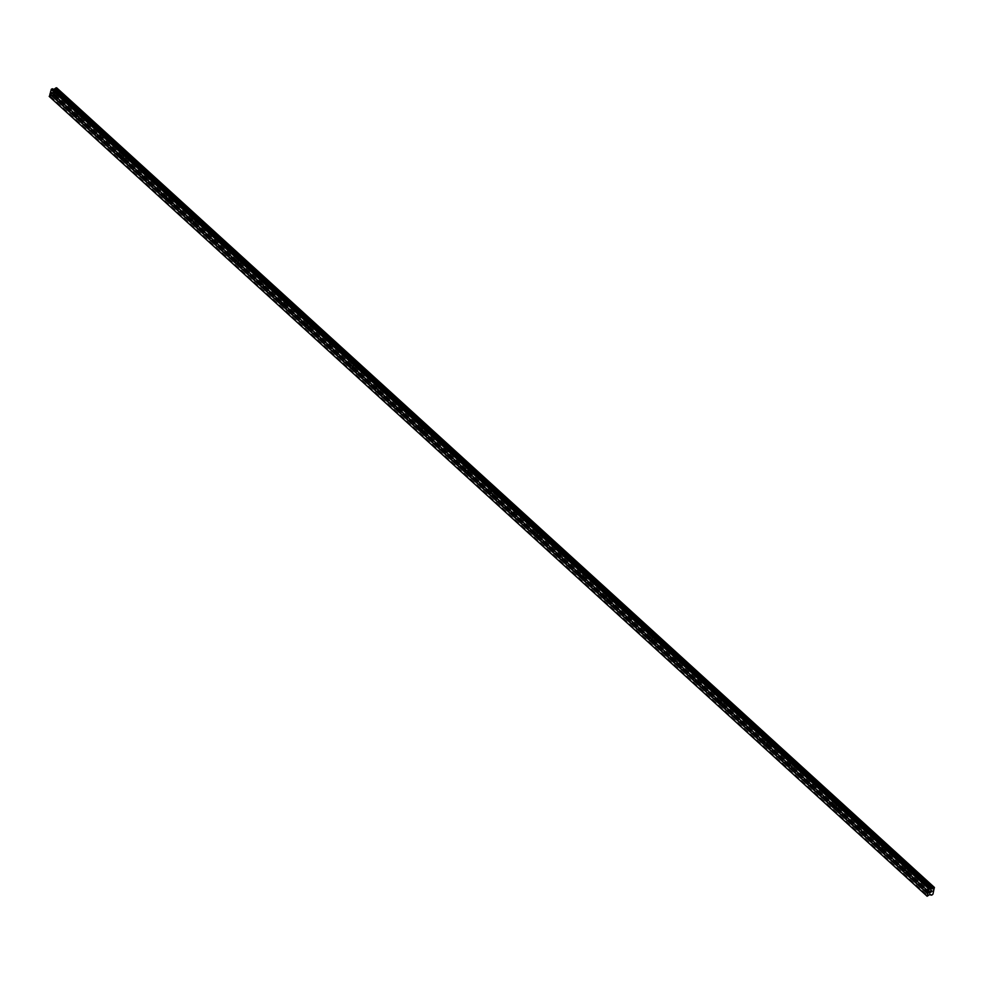<?xml version="1.0" encoding="UTF-8"?>
<svg xmlns="http://www.w3.org/2000/svg" width="984" height="984" viewBox="0 0 984 984"><rect width="100%" height="100%" fill="white"/><g stroke="black" fill="none" stroke-linecap="round" stroke-linejoin="round"><path stroke-width="0.74" stroke-dasharray="4.92 3.69" d="M929.105 891.037A1.414 0.886 75.8 0 1 929.782 888.749A1.414 0.886 75.8 0 1 929.105 891.037M932.524 887.347A2.362 1.476 -104.2 0 0 931.381 886.965A2.362 1.476 -104.2 0 0 930.421 888.749A2.362 1.476 -104.2 0 0 931.405 891.172A2.362 1.476 -104.2 0 0 932.549 891.541A2.362 1.476 -104.2 0 0 933.509 889.77A2.362 1.476 -104.2 0 0 932.524 887.347A2.362 1.476 -104.2 0 0 931.393 886.965A2.362 1.476 -104.2 0 0 930.421 888.749A2.362 1.476 -104.2 0 0 931.405 891.16A2.362 1.476 -104.2 0 0 932.549 891.541A2.362 1.476 -104.2 0 0 933.509 889.77A2.362 1.476 -104.2 0 0 932.537 887.347M906.116 870.09A1.414 0.886 75.8 0 1 906.781 867.79A1.414 0.886 75.8 0 1 906.116 870.09M909.536 866.387A2.362 1.476 -104.2 0 0 908.392 866.018A2.362 1.476 -104.2 0 0 907.42 867.79A2.362 1.476 -104.2 0 0 908.404 870.213A2.362 1.476 -104.2 0 0 909.548 870.594A2.362 1.476 -104.2 0 0 910.507 868.811A2.362 1.476 -104.2 0 0 909.536 866.387A2.362 1.476 -104.2 0 0 908.392 866.018A2.362 1.476 -104.2 0 0 907.433 867.79A2.362 1.476 -104.2 0 0 908.404 870.213A2.362 1.476 -104.2 0 0 909.548 870.594A2.362 1.476 -104.2 0 0 910.52 868.811A2.362 1.476 -104.2 0 0 909.536 866.387M883.115 849.143A1.414 0.886 75.8 0 1 883.792 846.843A1.414 0.886 75.8 0 1 883.115 849.143M886.535 845.441A2.362 1.476 -104.2 0 0 885.391 845.071A2.362 1.476 -104.2 0 0 884.431 846.843A2.362 1.476 -104.2 0 0 885.403 849.266A2.362 1.476 -104.2 0 0 886.547 849.647A2.362 1.476 -104.2 0 0 887.519 847.864A2.362 1.476 -104.2 0 0 886.535 845.441A2.362 1.476 -104.2 0 0 885.391 845.059A2.362 1.476 -104.2 0 0 884.431 846.843A2.362 1.476 -104.2 0 0 885.416 849.266A2.362 1.476 -104.2 0 0 886.559 849.647A2.362 1.476 -104.2 0 0 887.519 847.864A2.362 1.476 -104.2 0 0 886.535 845.441M860.114 828.184A1.414 0.886 75.8 0 1 860.791 825.896A1.414 0.886 75.8 0 1 860.114 828.184M863.534 824.494A2.362 1.476 -104.2 0 0 862.39 824.112A2.362 1.476 -104.2 0 0 861.431 825.896A2.362 1.476 -104.2 0 0 862.414 828.319A2.362 1.476 -104.2 0 0 863.558 828.688A2.362 1.476 -104.2 0 0 864.518 826.917A2.362 1.476 -104.2 0 0 863.534 824.494A2.362 1.476 -104.2 0 0 862.402 824.112A2.362 1.476 -104.2 0 0 861.431 825.896A2.362 1.476 -104.2 0 0 862.414 828.319A2.362 1.476 -104.2 0 0 863.558 828.688A2.362 1.476 -104.2 0 0 864.518 826.917A2.362 1.476 -104.2 0 0 863.546 824.494M837.126 807.237A1.414 0.886 75.8 0 1 837.79 804.949A1.414 0.886 75.8 0 1 837.126 807.237M840.545 803.547A2.362 1.476 -104.2 0 0 839.401 803.165A2.362 1.476 -104.2 0 0 838.429 804.949A2.362 1.476 -104.2 0 0 839.413 807.36A2.362 1.476 -104.2 0 0 840.557 807.741A2.362 1.476 -104.2 0 0 841.517 805.957A2.362 1.476 -104.2 0 0 840.545 803.547A2.362 1.476 -104.2 0 0 839.401 803.165A2.362 1.476 -104.2 0 0 838.442 804.937A2.362 1.476 -104.2 0 0 839.413 807.36A2.362 1.476 -104.2 0 0 840.557 807.741A2.362 1.476 -104.2 0 0 841.529 805.957A2.362 1.476 -104.2 0 0 840.545 803.534M814.125 786.29A1.414 0.886 75.8 0 1 814.801 783.99A1.414 0.886 75.8 0 1 814.125 786.29M817.544 782.587A2.362 1.476 -104.2 0 0 816.4 782.219A2.362 1.476 -104.2 0 0 815.441 783.99A2.362 1.476 -104.2 0 0 816.413 786.413A2.362 1.476 -104.2 0 0 817.556 786.794A2.362 1.476 -104.2 0 0 818.528 785.011A2.362 1.476 -104.2 0 0 817.544 782.587A2.362 1.476 -104.2 0 0 816.413 782.219A2.362 1.476 -104.2 0 0 815.441 783.99A2.362 1.476 -104.2 0 0 816.425 786.413A2.362 1.476 -104.2 0 0 817.569 786.794A2.362 1.476 -104.2 0 0 818.528 785.011A2.362 1.476 -104.2 0 0 817.544 782.587M791.124 765.331A1.414 0.886 75.8 0 1 791.8 763.043A1.414 0.886 75.8 0 1 791.124 765.331M794.543 761.641A2.362 1.476 -104.2 0 0 793.399 761.259A2.362 1.476 -104.2 0 0 792.44 763.043A2.362 1.476 -104.2 0 0 793.424 765.466A2.362 1.476 -104.2 0 0 794.568 765.835A2.362 1.476 -104.2 0 0 795.527 764.064A2.362 1.476 -104.2 0 0 794.543 761.641M794.555 761.641A2.362 1.476 -104.2 0 0 793.411 761.259A2.362 1.476 -104.2 0 0 792.44 763.043A2.362 1.476 -104.2 0 0 793.424 765.466A2.362 1.476 -104.2 0 0 794.568 765.835A2.362 1.476 -104.2 0 0 795.527 764.064A2.362 1.476 -104.2 0 0 794.555 761.641M768.135 744.384A1.414 0.886 75.8 0 1 768.799 742.096A1.414 0.886 75.8 0 1 768.135 744.384M771.554 740.694A2.362 1.476 -104.2 0 0 770.411 740.312A2.362 1.476 -104.2 0 0 769.439 742.096A2.362 1.476 -104.2 0 0 770.423 744.519A2.362 1.476 -104.2 0 0 771.567 744.888A2.362 1.476 -104.2 0 0 772.526 743.117A2.362 1.476 -104.2 0 0 771.554 740.694A2.362 1.476 -104.2 0 0 770.411 740.312A2.362 1.476 -104.2 0 0 769.451 742.096A2.362 1.476 -104.2 0 0 770.435 744.507A2.362 1.476 -104.2 0 0 771.567 744.888A2.362 1.476 -104.2 0 0 772.538 743.104A2.362 1.476 -104.2 0 0 771.554 740.694M745.134 723.437A1.414 0.886 75.8 0 1 745.811 721.137A1.414 0.886 75.8 0 1 745.134 723.437M748.553 719.734A2.362 1.476 -104.2 0 0 747.409 719.365A2.362 1.476 -104.2 0 0 746.45 721.137A2.362 1.476 -104.2 0 0 747.422 723.56A2.362 1.476 -104.2 0 0 748.566 723.941A2.362 1.476 -104.2 0 0 749.537 722.158A2.362 1.476 -104.2 0 0 748.553 719.734A2.362 1.476 -104.2 0 0 747.422 719.365A2.362 1.476 -104.2 0 0 746.45 721.137A2.362 1.476 -104.2 0 0 747.434 723.56A2.362 1.476 -104.2 0 0 748.578 723.941A2.362 1.476 -104.2 0 0 749.537 722.158A2.362 1.476 -104.2 0 0 748.553 719.734M722.133 702.49A1.414 0.886 75.8 0 1 722.809 700.19A1.414 0.886 75.8 0 1 722.133 702.49M725.552 698.788A2.362 1.476 -104.2 0 0 724.409 698.406A2.362 1.476 -104.2 0 0 723.449 700.19A2.362 1.476 -104.2 0 0 724.433 702.613A2.362 1.476 -104.2 0 0 725.577 702.994A2.362 1.476 -104.2 0 0 726.536 701.211A2.362 1.476 -104.2 0 0 725.552 698.788A2.362 1.476 -104.2 0 0 724.421 698.406A2.362 1.476 -104.2 0 0 723.449 700.19A2.362 1.476 -104.2 0 0 724.433 702.613A2.362 1.476 -104.2 0 0 725.577 702.982A2.362 1.476 -104.2 0 0 726.536 701.211A2.362 1.476 -104.2 0 0 725.565 698.788M699.144 681.531A1.414 0.886 75.8 0 1 699.809 679.243A1.414 0.886 75.8 0 1 699.144 681.531M702.564 677.841A2.362 1.476 -104.2 0 0 701.42 677.459A2.362 1.476 -104.2 0 0 700.448 679.243A2.362 1.476 -104.2 0 0 701.432 681.666A2.362 1.476 -104.2 0 0 702.576 682.035A2.362 1.476 -104.2 0 0 703.535 680.264A2.362 1.476 -104.2 0 0 702.564 677.841A2.362 1.476 -104.2 0 0 701.42 677.459A2.362 1.476 -104.2 0 0 700.46 679.243A2.362 1.476 -104.2 0 0 701.444 681.666A2.362 1.476 -104.2 0 0 702.576 682.035A2.362 1.476 -104.2 0 0 703.548 680.264A2.362 1.476 -104.2 0 0 702.564 677.841M676.143 660.584A1.414 0.886 75.8 0 1 676.82 658.296A1.414 0.886 75.8 0 1 676.143 660.584M679.563 656.894A2.362 1.476 -104.2 0 0 678.419 656.513A2.362 1.476 -104.2 0 0 677.459 658.284A2.362 1.476 -104.2 0 0 678.431 660.707A2.362 1.476 -104.2 0 0 679.575 661.088A2.362 1.476 -104.2 0 0 680.547 659.305A2.362 1.476 -104.2 0 0 679.563 656.894A2.362 1.476 -104.2 0 0 678.431 656.513A2.362 1.476 -104.2 0 0 677.459 658.284A2.362 1.476 -104.2 0 0 678.443 660.707A2.362 1.476 -104.2 0 0 679.587 661.088A2.362 1.476 -104.2 0 0 680.547 659.305A2.362 1.476 -104.2 0 0 679.563 656.881M653.142 639.637A1.414 0.886 75.8 0 1 653.819 637.337A1.414 0.886 75.8 0 1 653.142 639.637M656.562 635.935A2.362 1.476 -104.2 0 0 655.418 635.566A2.362 1.476 -104.2 0 0 654.458 637.337A2.362 1.476 -104.2 0 0 655.442 639.76A2.362 1.476 -104.2 0 0 656.586 640.141A2.362 1.476 -104.2 0 0 657.546 638.358A2.362 1.476 -104.2 0 0 656.562 635.935A2.362 1.476 -104.2 0 0 655.43 635.553A2.362 1.476 -104.2 0 0 654.458 637.337A2.362 1.476 -104.2 0 0 655.442 639.76A2.362 1.476 -104.2 0 0 656.586 640.141A2.362 1.476 -104.2 0 0 657.546 638.358A2.362 1.476 -104.2 0 0 656.574 635.935M630.154 618.678A1.414 0.886 75.8 0 1 630.83 616.39A1.414 0.886 75.8 0 1 630.154 618.678M633.573 614.988A2.362 1.476 -104.2 0 0 632.429 614.606A2.362 1.476 -104.2 0 0 631.457 616.39A2.362 1.476 -104.2 0 0 632.441 618.813A2.362 1.476 -104.2 0 0 633.585 619.182A2.362 1.476 -104.2 0 0 634.545 617.411A2.362 1.476 -104.2 0 0 633.573 614.988A2.362 1.476 -104.2 0 0 632.429 614.606A2.362 1.476 -104.2 0 0 631.47 616.39A2.362 1.476 -104.2 0 0 632.454 618.813A2.362 1.476 -104.2 0 0 633.585 619.182A2.362 1.476 -104.2 0 0 634.557 617.411A2.362 1.476 -104.2 0 0 633.573 614.988M607.153 597.731A1.414 0.886 75.8 0 1 607.829 595.443A1.414 0.886 75.8 0 1 607.153 597.731M610.572 594.041A2.362 1.476 -104.2 0 0 609.428 593.659A2.362 1.476 -104.2 0 0 608.469 595.443A2.362 1.476 -104.2 0 0 609.44 597.854A2.362 1.476 -104.2 0 0 610.584 598.235A2.362 1.476 -104.2 0 0 611.556 596.464A2.362 1.476 -104.2 0 0 610.572 594.041A2.362 1.476 -104.2 0 0 609.44 593.659A2.362 1.476 -104.2 0 0 608.469 595.443A2.362 1.476 -104.2 0 0 609.453 597.854A2.362 1.476 -104.2 0 0 610.597 598.235A2.362 1.476 -104.2 0 0 611.556 596.452A2.362 1.476 -104.2 0 0 610.572 594.041M584.152 576.784A1.414 0.886 75.8 0 1 584.828 574.484A1.414 0.886 75.8 0 1 584.152 576.784M587.571 573.082A2.362 1.476 -104.2 0 0 586.439 572.713A2.362 1.476 -104.2 0 0 585.468 574.484A2.362 1.476 -104.2 0 0 586.452 576.907A2.362 1.476 -104.2 0 0 587.596 577.288A2.362 1.476 -104.2 0 0 588.555 575.505A2.362 1.476 -104.2 0 0 587.571 573.082A2.362 1.476 -104.2 0 0 586.439 572.713A2.362 1.476 -104.2 0 0 585.468 574.484A2.362 1.476 -104.2 0 0 586.452 576.907A2.362 1.476 -104.2 0 0 587.596 577.288A2.362 1.476 -104.2 0 0 588.555 575.505A2.362 1.476 -104.2 0 0 587.583 573.082M561.163 555.837A1.414 0.886 75.8 0 1 561.839 553.537A1.414 0.886 75.8 0 1 561.163 555.837M564.582 552.135A2.362 1.476 -104.2 0 0 563.438 551.753A2.362 1.476 -104.2 0 0 562.467 553.537A2.362 1.476 -104.2 0 0 563.451 555.96A2.362 1.476 -104.2 0 0 564.595 556.341A2.362 1.476 -104.2 0 0 565.554 554.558A2.362 1.476 -104.2 0 0 564.582 552.135A2.362 1.476 -104.2 0 0 563.438 551.753A2.362 1.476 -104.2 0 0 562.479 553.537A2.362 1.476 -104.2 0 0 563.463 555.96A2.362 1.476 -104.2 0 0 564.595 556.329A2.362 1.476 -104.2 0 0 565.566 554.558A2.362 1.476 -104.2 0 0 564.582 552.135M538.162 534.878A1.414 0.886 75.8 0 1 538.838 532.59A1.414 0.886 75.8 0 1 538.162 534.878M541.581 531.188A2.362 1.476 -104.2 0 0 540.437 530.807A2.362 1.476 -104.2 0 0 539.478 532.59A2.362 1.476 -104.2 0 0 540.462 535.013A2.362 1.476 -104.2 0 0 541.594 535.382A2.362 1.476 -104.2 0 0 542.565 533.611A2.362 1.476 -104.2 0 0 541.581 531.188A2.362 1.476 -104.2 0 0 540.45 530.807A2.362 1.476 -104.2 0 0 539.478 532.59A2.362 1.476 -104.2 0 0 540.462 535.001A2.362 1.476 -104.2 0 0 541.606 535.382A2.362 1.476 -104.2 0 0 542.565 533.611A2.362 1.476 -104.2 0 0 541.581 531.188M515.161 513.931A1.414 0.886 75.8 0 1 515.837 511.631A1.414 0.886 75.8 0 1 515.161 513.931M518.58 510.229A2.362 1.476 -104.2 0 0 517.449 509.86A2.362 1.476 -104.2 0 0 516.477 511.631A2.362 1.476 -104.2 0 0 517.461 514.054A2.362 1.476 -104.2 0 0 518.605 514.435A2.362 1.476 -104.2 0 0 519.564 512.652A2.362 1.476 -104.2 0 0 518.58 510.229A2.362 1.476 -104.2 0 0 517.449 509.86A2.362 1.476 -104.2 0 0 516.477 511.631A2.362 1.476 -104.2 0 0 517.461 514.054A2.362 1.476 -104.2 0 0 518.605 514.435A2.362 1.476 -104.2 0 0 519.564 512.652A2.362 1.476 -104.2 0 0 518.593 510.229M492.172 492.984A1.414 0.886 75.8 0 1 492.849 490.684A1.414 0.886 75.8 0 1 492.172 492.984M495.592 489.282A2.362 1.476 -104.2 0 0 494.448 488.913A2.362 1.476 -104.2 0 0 493.476 490.684A2.362 1.476 -104.2 0 0 494.46 493.107A2.362 1.476 -104.2 0 0 495.604 493.488A2.362 1.476 -104.2 0 0 496.563 491.705A2.362 1.476 -104.2 0 0 495.592 489.282A2.362 1.476 -104.2 0 0 494.448 488.9A2.362 1.476 -104.2 0 0 493.488 490.684A2.362 1.476 -104.2 0 0 494.472 493.107A2.362 1.476 -104.2 0 0 495.604 493.488A2.362 1.476 -104.2 0 0 496.576 491.705A2.362 1.476 -104.2 0 0 495.592 489.282M469.171 472.025A1.414 0.886 75.8 0 1 469.848 469.737A1.414 0.886 75.8 0 1 469.171 472.025M472.591 468.335A2.362 1.476 -104.2 0 0 471.447 467.953A2.362 1.476 -104.2 0 0 470.487 469.737A2.362 1.476 -104.2 0 0 471.471 472.16A2.362 1.476 -104.2 0 0 472.603 472.529A2.362 1.476 -104.2 0 0 473.575 470.758A2.362 1.476 -104.2 0 0 472.591 468.335A2.362 1.476 -104.2 0 0 471.459 467.953A2.362 1.476 -104.2 0 0 470.487 469.737A2.362 1.476 -104.2 0 0 471.471 472.16A2.362 1.476 -104.2 0 0 472.615 472.529A2.362 1.476 -104.2 0 0 473.575 470.758A2.362 1.476 -104.2 0 0 472.591 468.335M446.17 451.078A1.414 0.886 75.8 0 1 446.847 448.79A1.414 0.886 75.8 0 1 446.17 451.078M449.59 447.388A2.362 1.476 -104.2 0 0 448.458 447.007A2.362 1.476 -104.2 0 0 447.486 448.79A2.362 1.476 -104.2 0 0 448.47 451.201A2.362 1.476 -104.2 0 0 449.614 451.582A2.362 1.476 -104.2 0 0 450.574 449.799A2.362 1.476 -104.2 0 0 449.59 447.388M449.602 447.388A2.362 1.476 -104.2 0 0 448.458 447.007A2.362 1.476 -104.2 0 0 447.499 448.778A2.362 1.476 -104.2 0 0 448.47 451.201A2.362 1.476 -104.2 0 0 449.614 451.582A2.362 1.476 -104.2 0 0 450.574 449.799A2.362 1.476 -104.2 0 0 449.602 447.388M423.182 430.131A1.414 0.886 75.8 0 1 423.858 427.831A1.414 0.886 75.8 0 1 423.182 430.131M426.601 426.429A2.362 1.476 -104.2 0 0 425.457 426.06A2.362 1.476 -104.2 0 0 424.485 427.831A2.362 1.476 -104.2 0 0 425.469 430.254A2.362 1.476 -104.2 0 0 426.613 430.635A2.362 1.476 -104.2 0 0 427.573 428.852A2.362 1.476 -104.2 0 0 426.601 426.429A2.362 1.476 -104.2 0 0 425.457 426.06A2.362 1.476 -104.2 0 0 424.498 427.831A2.362 1.476 -104.2 0 0 425.482 430.254A2.362 1.476 -104.2 0 0 426.613 430.635A2.362 1.476 -104.2 0 0 427.585 428.852A2.362 1.476 -104.2 0 0 426.601 426.429M400.18 409.172A1.414 0.886 75.8 0 1 400.857 406.884A1.414 0.886 75.8 0 1 400.18 409.172M403.6 405.482A2.362 1.476 -104.2 0 0 402.456 405.101A2.362 1.476 -104.2 0 0 401.497 406.884A2.362 1.476 -104.2 0 0 402.481 409.307A2.362 1.476 -104.2 0 0 403.612 409.676A2.362 1.476 -104.2 0 0 404.584 407.905A2.362 1.476 -104.2 0 0 403.6 405.482A2.362 1.476 -104.2 0 0 402.468 405.101A2.362 1.476 -104.2 0 0 401.497 406.884A2.362 1.476 -104.2 0 0 402.481 409.307A2.362 1.476 -104.2 0 0 403.624 409.676A2.362 1.476 -104.2 0 0 404.584 407.905A2.362 1.476 -104.2 0 0 403.6 405.482M377.179 388.225A1.414 0.886 75.8 0 1 377.856 385.937A1.414 0.886 75.8 0 1 377.179 388.225M380.599 384.535A2.362 1.476 -104.2 0 0 379.467 384.154A2.362 1.476 -104.2 0 0 378.496 385.937A2.362 1.476 -104.2 0 0 379.48 388.36A2.362 1.476 -104.2 0 0 380.623 388.729A2.362 1.476 -104.2 0 0 381.583 386.958A2.362 1.476 -104.2 0 0 380.599 384.535A2.362 1.476 -104.2 0 0 379.467 384.154A2.362 1.476 -104.2 0 0 378.508 385.937A2.362 1.476 -104.2 0 0 379.48 388.348A2.362 1.476 -104.2 0 0 380.623 388.729A2.362 1.476 -104.2 0 0 381.583 386.946A2.362 1.476 -104.2 0 0 380.611 384.535M354.191 367.278A1.414 0.886 75.8 0 1 354.867 364.978A1.414 0.886 75.8 0 1 354.191 367.278M357.61 363.576A2.362 1.476 -104.2 0 0 356.466 363.207A2.362 1.476 -104.2 0 0 355.495 364.978A2.362 1.476 -104.2 0 0 356.479 367.401A2.362 1.476 -104.2 0 0 357.623 367.782A2.362 1.476 -104.2 0 0 358.582 365.999A2.362 1.476 -104.2 0 0 357.61 363.576A2.362 1.476 -104.2 0 0 356.466 363.207A2.362 1.476 -104.2 0 0 355.507 364.978A2.362 1.476 -104.2 0 0 356.491 367.401A2.362 1.476 -104.2 0 0 357.623 367.782A2.362 1.476 -104.2 0 0 358.594 365.999A2.362 1.476 -104.2 0 0 357.61 363.576M331.19 346.331A1.414 0.886 75.8 0 1 331.866 344.031A1.414 0.886 75.8 0 1 331.19 346.331M334.609 342.629A2.362 1.476 -104.2 0 0 333.465 342.248A2.362 1.476 -104.2 0 0 332.506 344.031A2.362 1.476 -104.2 0 0 333.49 346.454A2.362 1.476 -104.2 0 0 334.622 346.835A2.362 1.476 -104.2 0 0 335.593 345.052A2.362 1.476 -104.2 0 0 334.609 342.629A2.362 1.476 -104.2 0 0 333.478 342.248A2.362 1.476 -104.2 0 0 332.506 344.031A2.362 1.476 -104.2 0 0 333.49 346.454A2.362 1.476 -104.2 0 0 334.634 346.823A2.362 1.476 -104.2 0 0 335.593 345.052A2.362 1.476 -104.2 0 0 334.609 342.629M308.189 325.372A1.414 0.886 75.8 0 1 308.865 323.084A1.414 0.886 75.8 0 1 308.189 325.372M311.608 321.682A2.362 1.476 -104.2 0 0 310.477 321.301A2.362 1.476 -104.2 0 0 309.505 323.084A2.362 1.476 -104.2 0 0 310.489 325.507A2.362 1.476 -104.2 0 0 311.633 325.876A2.362 1.476 -104.2 0 0 312.592 324.105A2.362 1.476 -104.2 0 0 311.608 321.682A2.362 1.476 -104.2 0 0 310.477 321.301A2.362 1.476 -104.2 0 0 309.517 323.084A2.362 1.476 -104.2 0 0 310.489 325.507A2.362 1.476 -104.2 0 0 311.633 325.876A2.362 1.476 -104.2 0 0 312.592 324.105A2.362 1.476 -104.2 0 0 311.62 321.682M285.2 304.425A1.414 0.886 75.8 0 1 285.877 302.137A1.414 0.886 75.8 0 1 285.2 304.425M288.62 300.735A2.362 1.476 -104.2 0 0 287.476 300.354A2.362 1.476 -104.2 0 0 286.504 302.125A2.362 1.476 -104.2 0 0 287.488 304.548A2.362 1.476 -104.2 0 0 288.632 304.929A2.362 1.476 -104.2 0 0 289.591 303.146A2.362 1.476 -104.2 0 0 288.62 300.735A2.362 1.476 -104.2 0 0 287.476 300.354A2.362 1.476 -104.2 0 0 286.516 302.125A2.362 1.476 -104.2 0 0 287.5 304.548A2.362 1.476 -104.2 0 0 288.632 304.929A2.362 1.476 -104.2 0 0 289.603 303.146A2.362 1.476 -104.2 0 0 288.62 300.723M262.199 283.478A1.414 0.886 75.8 0 1 262.876 281.178A1.414 0.886 75.8 0 1 262.199 283.478M265.618 279.776A2.362 1.476 -104.2 0 0 264.475 279.407A2.362 1.476 -104.2 0 0 263.515 281.178A2.362 1.476 -104.2 0 0 264.499 283.601A2.362 1.476 -104.2 0 0 265.631 283.982A2.362 1.476 -104.2 0 0 266.603 282.199A2.362 1.476 -104.2 0 0 265.618 279.776A2.362 1.476 -104.2 0 0 264.487 279.394A2.362 1.476 -104.2 0 0 263.515 281.178A2.362 1.476 -104.2 0 0 264.499 283.601A2.362 1.476 -104.2 0 0 265.643 283.982A2.362 1.476 -104.2 0 0 266.603 282.199A2.362 1.476 -104.2 0 0 265.618 279.776M239.198 262.519A1.414 0.886 75.8 0 1 239.875 260.231A1.414 0.886 75.8 0 1 239.198 262.519M242.618 258.829A2.362 1.476 -104.2 0 0 241.486 258.448A2.362 1.476 -104.2 0 0 240.514 260.231A2.362 1.476 -104.2 0 0 241.498 262.654A2.362 1.476 -104.2 0 0 242.642 263.023A2.362 1.476 -104.2 0 0 243.602 261.252A2.362 1.476 -104.2 0 0 242.618 258.829A2.362 1.476 -104.2 0 0 241.486 258.448A2.362 1.476 -104.2 0 0 240.526 260.231A2.362 1.476 -104.2 0 0 241.498 262.654A2.362 1.476 -104.2 0 0 242.642 263.023A2.362 1.476 -104.2 0 0 243.614 261.252A2.362 1.476 -104.2 0 0 242.63 258.829M216.209 241.572A1.414 0.886 75.8 0 1 216.886 239.284A1.414 0.886 75.8 0 1 216.209 241.572M219.629 237.882A2.362 1.476 -104.2 0 0 218.485 237.501A2.362 1.476 -104.2 0 0 217.513 239.284A2.362 1.476 -104.2 0 0 218.497 241.695A2.362 1.476 -104.2 0 0 219.641 242.076A2.362 1.476 -104.2 0 0 220.6 240.305A2.362 1.476 -104.2 0 0 219.629 237.882A2.362 1.476 -104.2 0 0 218.485 237.501A2.362 1.476 -104.2 0 0 217.525 239.284A2.362 1.476 -104.2 0 0 218.51 241.695A2.362 1.476 -104.2 0 0 219.641 242.076A2.362 1.476 -104.2 0 0 220.613 240.293A2.362 1.476 -104.2 0 0 219.629 237.882M193.208 220.625A1.414 0.886 75.8 0 1 193.885 218.325A1.414 0.886 75.8 0 1 193.208 220.625M196.628 216.923A2.362 1.476 -104.2 0 0 195.484 216.554A2.362 1.476 -104.2 0 0 194.525 218.325A2.362 1.476 -104.2 0 0 195.508 220.748A2.362 1.476 -104.2 0 0 196.64 221.129A2.362 1.476 -104.2 0 0 197.612 219.346A2.362 1.476 -104.2 0 0 196.628 216.923A2.362 1.476 -104.2 0 0 195.496 216.554A2.362 1.476 -104.2 0 0 194.525 218.325A2.362 1.476 -104.2 0 0 195.508 220.748A2.362 1.476 -104.2 0 0 196.652 221.129A2.362 1.476 -104.2 0 0 197.612 219.346A2.362 1.476 -104.2 0 0 196.628 216.923M170.207 199.678A1.414 0.886 75.8 0 1 170.884 197.378A1.414 0.886 75.8 0 1 170.207 199.678M173.627 195.976A2.362 1.476 -104.2 0 0 172.495 195.595A2.362 1.476 -104.2 0 0 171.523 197.378A2.362 1.476 -104.2 0 0 172.507 199.801A2.362 1.476 -104.2 0 0 173.651 200.183A2.362 1.476 -104.2 0 0 174.611 198.399A2.362 1.476 -104.2 0 0 173.627 195.976A2.362 1.476 -104.2 0 0 172.495 195.595A2.362 1.476 -104.2 0 0 171.536 197.378A2.362 1.476 -104.2 0 0 172.507 199.801A2.362 1.476 -104.2 0 0 173.651 200.17A2.362 1.476 -104.2 0 0 174.623 198.399A2.362 1.476 -104.2 0 0 173.639 195.976M147.219 178.719A1.414 0.886 75.8 0 1 147.895 176.431A1.414 0.886 75.8 0 1 147.219 178.719M150.638 175.029A2.362 1.476 -104.2 0 0 149.494 174.648A2.362 1.476 -104.2 0 0 148.535 176.431A2.362 1.476 -104.2 0 0 149.506 178.854A2.362 1.476 -104.2 0 0 150.65 179.223A2.362 1.476 -104.2 0 0 151.61 177.452A2.362 1.476 -104.2 0 0 150.638 175.029A2.362 1.476 -104.2 0 0 149.494 174.648A2.362 1.476 -104.2 0 0 148.535 176.431A2.362 1.476 -104.2 0 0 149.519 178.842A2.362 1.476 -104.2 0 0 150.65 179.223A2.362 1.476 -104.2 0 0 151.622 177.452A2.362 1.476 -104.2 0 0 150.638 175.029M124.218 157.772A1.414 0.886 75.8 0 1 124.894 155.472A1.414 0.886 75.8 0 1 124.218 157.772M127.637 154.07A2.362 1.476 -104.2 0 0 126.493 153.701A2.362 1.476 -104.2 0 0 125.534 155.472A2.362 1.476 -104.2 0 0 126.518 157.895A2.362 1.476 -104.2 0 0 127.649 158.276A2.362 1.476 -104.2 0 0 128.621 156.493A2.362 1.476 -104.2 0 0 127.637 154.07A2.362 1.476 -104.2 0 0 126.505 153.701A2.362 1.476 -104.2 0 0 125.534 155.472A2.362 1.476 -104.2 0 0 126.518 157.895A2.362 1.476 -104.2 0 0 127.662 158.276A2.362 1.476 -104.2 0 0 128.621 156.493A2.362 1.476 -104.2 0 0 127.637 154.07M101.217 136.825A1.414 0.886 75.8 0 1 101.893 134.525A1.414 0.886 75.8 0 1 101.217 136.825M104.636 133.123A2.362 1.476 -104.2 0 0 103.505 132.754A2.362 1.476 -104.2 0 0 102.533 134.525A2.362 1.476 -104.2 0 0 103.517 136.948A2.362 1.476 -104.2 0 0 104.661 137.329A2.362 1.476 -104.2 0 0 105.62 135.546A2.362 1.476 -104.2 0 0 104.636 133.123M104.648 133.123A2.362 1.476 -104.2 0 0 103.505 132.742A2.362 1.476 -104.2 0 0 102.545 134.525A2.362 1.476 -104.2 0 0 103.517 136.948A2.362 1.476 -104.2 0 0 104.661 137.329A2.362 1.476 -104.2 0 0 105.632 135.546A2.362 1.476 -104.2 0 0 104.648 133.123M78.228 115.866A1.414 0.886 75.8 0 1 78.904 113.578A1.414 0.886 75.8 0 1 78.228 115.866M81.647 112.176A2.362 1.476 -104.2 0 0 80.504 111.795A2.362 1.476 -104.2 0 0 79.544 113.578A2.362 1.476 -104.2 0 0 80.516 116.001A2.362 1.476 -104.2 0 0 81.66 116.37A2.362 1.476 -104.2 0 0 82.619 114.599A2.362 1.476 -104.2 0 0 81.647 112.176A2.362 1.476 -104.2 0 0 80.504 111.795A2.362 1.476 -104.2 0 0 79.544 113.578A2.362 1.476 -104.2 0 0 80.528 116.001A2.362 1.476 -104.2 0 0 81.66 116.37A2.362 1.476 -104.2 0 0 82.631 114.599A2.362 1.476 -104.2 0 0 81.647 112.176M55.227 94.919A1.414 0.886 75.8 0 1 55.904 92.631A1.414 0.886 75.8 0 1 55.227 94.919M58.646 91.229A2.362 1.476 -104.2 0 0 57.502 90.848A2.362 1.476 -104.2 0 0 56.543 92.631A2.362 1.476 -104.2 0 0 57.527 95.042A2.362 1.476 -104.2 0 0 58.659 95.423A2.362 1.476 -104.2 0 0 59.63 93.64A2.362 1.476 -104.2 0 0 58.646 91.229A2.362 1.476 -104.2 0 0 57.515 90.848A2.362 1.476 -104.2 0 0 56.543 92.619A2.362 1.476 -104.2 0 0 57.527 95.042A2.362 1.476 -104.2 0 0 58.671 95.423A2.362 1.476 -104.2 0 0 59.63 93.64A2.362 1.476 -104.2 0 0 58.646 91.229M55.006 95.682A2.362 1.476 75.8 0 1 54.022 93.259A2.362 1.476 75.8 0 1 54.981 91.487A2.362 1.476 75.8 0 1 56.125 91.856A2.362 1.476 75.8 0 1 57.109 94.279A2.362 1.476 75.8 0 1 56.149 96.063A2.362 1.476 75.8 0 1 55.006 95.682M57.281 95.104A2.362 1.476 75.8 0 1 56.309 92.68A2.362 1.476 75.8 0 1 57.269 90.909A2.362 1.476 75.8 0 1 58.413 91.291A2.362 1.476 75.8 0 1 59.384 93.701A2.362 1.476 75.8 0 1 58.425 95.485A2.362 1.476 75.8 0 1 57.281 95.104M77.994 116.641A2.362 1.476 75.8 0 1 77.023 114.218A2.362 1.476 75.8 0 1 77.982 112.434A2.362 1.476 75.8 0 1 79.126 112.816A2.362 1.476 75.8 0 1 80.11 115.239A2.362 1.476 75.8 0 1 79.138 117.01A2.362 1.476 75.8 0 1 77.994 116.641M80.282 116.063A2.362 1.476 75.8 0 1 79.298 113.64A2.362 1.476 75.8 0 1 80.27 111.856A2.362 1.476 75.8 0 1 81.401 112.237A2.362 1.476 75.8 0 1 82.385 114.661A2.362 1.476 75.8 0 1 81.426 116.432A2.362 1.476 75.8 0 1 80.282 116.063M100.995 137.588A2.362 1.476 75.8 0 1 100.011 135.165A2.362 1.476 75.8 0 1 100.983 133.381A2.362 1.476 75.8 0 1 102.127 133.762A2.362 1.476 75.8 0 1 103.099 136.186A2.362 1.476 75.8 0 1 102.139 137.957A2.362 1.476 75.8 0 1 100.995 137.588M103.283 137.01A2.362 1.476 75.8 0 1 102.299 134.587A2.362 1.476 75.8 0 1 103.258 132.803A2.362 1.476 75.8 0 1 104.402 133.184A2.362 1.476 75.8 0 1 105.386 135.607A2.362 1.476 75.8 0 1 104.415 137.391A2.362 1.476 75.8 0 1 103.283 137.01M123.996 158.535A2.362 1.476 75.8 0 1 123.012 156.112A2.362 1.476 75.8 0 1 123.972 154.34A2.362 1.476 75.8 0 1 125.116 154.709A2.362 1.476 75.8 0 1 126.1 157.132A2.362 1.476 75.8 0 1 125.14 158.916A2.362 1.476 75.8 0 1 123.996 158.535M126.272 157.957A2.362 1.476 75.8 0 1 125.288 155.534A2.362 1.476 75.8 0 1 126.26 153.762A2.362 1.476 75.8 0 1 127.403 154.131A2.362 1.476 75.8 0 1 128.375 156.554A2.362 1.476 75.8 0 1 127.416 158.338A2.362 1.476 75.8 0 1 126.272 157.957M146.985 179.482A2.362 1.476 75.8 0 1 146.013 177.071A2.362 1.476 75.8 0 1 146.973 175.287A2.362 1.476 75.8 0 1 148.117 175.669A2.362 1.476 75.8 0 1 149.101 178.079A2.362 1.476 75.8 0 1 148.129 179.863A2.362 1.476 75.8 0 1 146.985 179.482M149.273 178.903A2.362 1.476 75.8 0 1 148.289 176.493A2.362 1.476 75.8 0 1 149.26 174.709A2.362 1.476 75.8 0 1 150.392 175.09A2.362 1.476 75.8 0 1 151.376 177.514A2.362 1.476 75.8 0 1 150.417 179.285A2.362 1.476 75.8 0 1 149.273 178.903M169.986 200.441A2.362 1.476 75.8 0 1 169.002 198.018A2.362 1.476 75.8 0 1 169.974 196.234A2.362 1.476 75.8 0 1 171.118 196.615A2.362 1.476 75.8 0 1 172.089 199.039A2.362 1.476 75.8 0 1 171.13 200.81A2.362 1.476 75.8 0 1 169.986 200.441M172.274 199.863A2.362 1.476 75.8 0 1 171.29 197.44A2.362 1.476 75.8 0 1 172.249 195.656A2.362 1.476 75.8 0 1 173.393 196.037A2.362 1.476 75.8 0 1 174.377 198.46A2.362 1.476 75.8 0 1 173.405 200.232A2.362 1.476 75.8 0 1 172.274 199.863M192.987 221.388A2.362 1.476 75.8 0 1 192.003 218.965A2.362 1.476 75.8 0 1 192.962 217.193A2.362 1.476 75.8 0 1 194.106 217.562A2.362 1.476 75.8 0 1 195.09 219.986A2.362 1.476 75.8 0 1 194.131 221.769A2.362 1.476 75.8 0 1 192.987 221.388M195.262 220.81A2.362 1.476 75.8 0 1 194.278 218.387A2.362 1.476 75.8 0 1 195.25 216.615A2.362 1.476 75.8 0 1 196.394 216.984A2.362 1.476 75.8 0 1 197.366 219.407A2.362 1.476 75.8 0 1 196.406 221.191A2.362 1.476 75.8 0 1 195.262 220.81M215.976 242.335A2.362 1.476 75.8 0 1 215.004 239.912A2.362 1.476 75.8 0 1 215.963 238.14A2.362 1.476 75.8 0 1 217.107 238.509A2.362 1.476 75.8 0 1 218.091 240.932A2.362 1.476 75.8 0 1 217.12 242.716A2.362 1.476 75.8 0 1 215.976 242.335M218.263 241.757A2.362 1.476 75.8 0 1 217.28 239.346A2.362 1.476 75.8 0 1 218.251 237.562A2.362 1.476 75.8 0 1 219.383 237.943A2.362 1.476 75.8 0 1 220.367 240.354A2.362 1.476 75.8 0 1 219.407 242.138A2.362 1.476 75.8 0 1 218.263 241.757M238.977 263.294A2.362 1.476 75.8 0 1 237.993 260.871A2.362 1.476 75.8 0 1 238.964 259.087A2.362 1.476 75.8 0 1 240.108 259.469A2.362 1.476 75.8 0 1 241.08 261.892A2.362 1.476 75.8 0 1 240.121 263.663A2.362 1.476 75.8 0 1 238.977 263.294M241.264 262.716A2.362 1.476 75.8 0 1 240.28 260.293A2.362 1.476 75.8 0 1 241.24 258.509A2.362 1.476 75.8 0 1 242.384 258.89A2.362 1.476 75.8 0 1 243.368 261.313A2.362 1.476 75.8 0 1 242.396 263.085A2.362 1.476 75.8 0 1 241.264 262.716M261.978 284.241A2.362 1.476 75.8 0 1 260.994 281.818A2.362 1.476 75.8 0 1 261.953 280.034A2.362 1.476 75.8 0 1 263.097 280.415A2.362 1.476 75.8 0 1 264.081 282.838A2.362 1.476 75.8 0 1 263.122 284.622A2.362 1.476 75.8 0 1 261.978 284.241M264.253 283.663A2.362 1.476 75.8 0 1 263.269 281.24A2.362 1.476 75.8 0 1 264.241 279.456A2.362 1.476 75.8 0 1 265.385 279.837A2.362 1.476 75.8 0 1 266.356 282.26A2.362 1.476 75.8 0 1 265.397 284.044A2.362 1.476 75.8 0 1 264.253 283.663M284.966 305.188A2.362 1.476 75.8 0 1 283.995 302.764A2.362 1.476 75.8 0 1 284.954 300.993A2.362 1.476 75.8 0 1 286.098 301.362A2.362 1.476 75.8 0 1 287.082 303.785A2.362 1.476 75.8 0 1 286.11 305.569A2.362 1.476 75.8 0 1 284.966 305.188M287.254 304.61A2.362 1.476 75.8 0 1 286.27 302.186A2.362 1.476 75.8 0 1 287.242 300.415A2.362 1.476 75.8 0 1 288.373 300.784A2.362 1.476 75.8 0 1 289.358 303.207A2.362 1.476 75.8 0 1 288.398 304.991A2.362 1.476 75.8 0 1 287.254 304.61M307.967 326.134A2.362 1.476 75.8 0 1 306.983 323.724A2.362 1.476 75.8 0 1 307.955 321.94A2.362 1.476 75.8 0 1 309.099 322.322A2.362 1.476 75.8 0 1 310.071 324.732A2.362 1.476 75.8 0 1 309.111 326.516A2.362 1.476 75.8 0 1 307.967 326.134M310.255 325.569A2.362 1.476 75.8 0 1 309.271 323.146A2.362 1.476 75.8 0 1 310.231 321.362A2.362 1.476 75.8 0 1 311.375 321.743A2.362 1.476 75.8 0 1 312.358 324.166A2.362 1.476 75.8 0 1 311.387 325.938A2.362 1.476 75.8 0 1 310.255 325.569M330.968 347.094A2.362 1.476 75.8 0 1 329.984 344.671A2.362 1.476 75.8 0 1 330.944 342.887A2.362 1.476 75.8 0 1 332.088 343.268A2.362 1.476 75.8 0 1 333.072 345.692A2.362 1.476 75.8 0 1 332.112 347.463A2.362 1.476 75.8 0 1 330.968 347.094M333.244 346.516A2.362 1.476 75.8 0 1 332.26 344.092A2.362 1.476 75.8 0 1 333.232 342.309A2.362 1.476 75.8 0 1 334.376 342.69A2.362 1.476 75.8 0 1 335.347 345.113A2.362 1.476 75.8 0 1 334.388 346.885A2.362 1.476 75.8 0 1 333.244 346.516M353.957 368.041A2.362 1.476 75.8 0 1 352.985 365.618A2.362 1.476 75.8 0 1 353.945 363.846A2.362 1.476 75.8 0 1 355.089 364.215A2.362 1.476 75.8 0 1 356.073 366.638A2.362 1.476 75.8 0 1 355.101 368.422A2.362 1.476 75.8 0 1 353.957 368.041M356.245 367.462A2.362 1.476 75.8 0 1 355.261 365.039A2.362 1.476 75.8 0 1 356.233 363.268A2.362 1.476 75.8 0 1 357.364 363.637A2.362 1.476 75.8 0 1 358.348 366.06A2.362 1.476 75.8 0 1 357.389 367.844A2.362 1.476 75.8 0 1 356.245 367.462M376.958 388.988A2.362 1.476 75.8 0 1 375.974 386.564A2.362 1.476 75.8 0 1 376.946 384.793A2.362 1.476 75.8 0 1 378.09 385.174A2.362 1.476 75.8 0 1 379.061 387.585A2.362 1.476 75.8 0 1 378.102 389.369A2.362 1.476 75.8 0 1 376.958 388.988M379.246 388.409A2.362 1.476 75.8 0 1 378.262 385.999A2.362 1.476 75.8 0 1 379.221 384.215A2.362 1.476 75.8 0 1 380.365 384.596A2.362 1.476 75.8 0 1 381.349 387.007A2.362 1.476 75.8 0 1 380.377 388.791A2.362 1.476 75.8 0 1 379.246 388.409M399.959 409.947A2.362 1.476 75.8 0 1 398.975 407.524A2.362 1.476 75.8 0 1 399.934 405.74A2.362 1.476 75.8 0 1 401.078 406.121A2.362 1.476 75.8 0 1 402.062 408.544A2.362 1.476 75.8 0 1 401.103 410.316A2.362 1.476 75.8 0 1 399.959 409.947M402.235 409.369A2.362 1.476 75.8 0 1 401.251 406.946A2.362 1.476 75.8 0 1 402.222 405.162A2.362 1.476 75.8 0 1 403.366 405.543A2.362 1.476 75.8 0 1 404.338 407.966A2.362 1.476 75.8 0 1 403.378 409.738A2.362 1.476 75.8 0 1 402.235 409.369M422.948 430.894A2.362 1.476 75.8 0 1 421.976 428.471A2.362 1.476 75.8 0 1 422.936 426.687A2.362 1.476 75.8 0 1 424.079 427.068A2.362 1.476 75.8 0 1 425.063 429.491A2.362 1.476 75.8 0 1 424.092 431.275A2.362 1.476 75.8 0 1 422.948 430.894M425.236 430.316A2.362 1.476 75.8 0 1 424.252 427.892A2.362 1.476 75.8 0 1 425.223 426.121A2.362 1.476 75.8 0 1 426.355 426.49A2.362 1.476 75.8 0 1 427.339 428.913A2.362 1.476 75.8 0 1 426.379 430.697A2.362 1.476 75.8 0 1 425.236 430.316M445.949 451.841A2.362 1.476 75.8 0 1 444.965 449.417A2.362 1.476 75.8 0 1 445.937 447.646A2.362 1.476 75.8 0 1 447.08 448.015A2.362 1.476 75.8 0 1 448.052 450.438A2.362 1.476 75.8 0 1 447.093 452.222A2.362 1.476 75.8 0 1 445.949 451.841M448.237 451.262A2.362 1.476 75.8 0 1 447.253 448.839A2.362 1.476 75.8 0 1 448.212 447.068A2.362 1.476 75.8 0 1 449.356 447.437A2.362 1.476 75.8 0 1 450.34 449.86A2.362 1.476 75.8 0 1 449.368 451.644A2.362 1.476 75.8 0 1 448.237 451.262M468.95 472.787A2.362 1.476 75.8 0 1 467.966 470.377A2.362 1.476 75.8 0 1 468.925 468.593A2.362 1.476 75.8 0 1 470.069 468.974A2.362 1.476 75.8 0 1 471.053 471.397A2.362 1.476 75.8 0 1 470.081 473.169A2.362 1.476 75.8 0 1 468.95 472.787M471.225 472.222A2.362 1.476 75.8 0 1 470.241 469.798A2.362 1.476 75.8 0 1 471.213 468.015A2.362 1.476 75.8 0 1 472.357 468.396A2.362 1.476 75.8 0 1 473.329 470.819A2.362 1.476 75.8 0 1 472.369 472.591A2.362 1.476 75.8 0 1 471.225 472.222M491.938 493.747A2.362 1.476 75.8 0 1 490.967 491.323A2.362 1.476 75.8 0 1 491.926 489.54A2.362 1.476 75.8 0 1 493.07 489.921A2.362 1.476 75.8 0 1 494.054 492.344A2.362 1.476 75.8 0 1 493.082 494.116A2.362 1.476 75.8 0 1 491.938 493.747M494.226 493.168A2.362 1.476 75.8 0 1 493.242 490.745A2.362 1.476 75.8 0 1 494.214 488.962A2.362 1.476 75.8 0 1 495.346 489.343A2.362 1.476 75.8 0 1 496.33 491.766A2.362 1.476 75.8 0 1 495.37 493.55A2.362 1.476 75.8 0 1 494.226 493.168M514.939 514.693A2.362 1.476 75.8 0 1 513.956 512.27A2.362 1.476 75.8 0 1 514.927 510.499A2.362 1.476 75.8 0 1 516.059 510.868A2.362 1.476 75.8 0 1 517.043 513.291A2.362 1.476 75.8 0 1 516.083 515.075A2.362 1.476 75.8 0 1 514.939 514.693M517.215 514.115A2.362 1.476 75.8 0 1 516.243 511.692A2.362 1.476 75.8 0 1 517.203 509.921A2.362 1.476 75.8 0 1 518.347 510.29A2.362 1.476 75.8 0 1 519.331 512.713A2.362 1.476 75.8 0 1 518.359 514.497A2.362 1.476 75.8 0 1 517.215 514.115M537.941 535.64A2.362 1.476 75.8 0 1 536.957 533.23A2.362 1.476 75.8 0 1 537.916 531.446A2.362 1.476 75.8 0 1 539.06 531.827A2.362 1.476 75.8 0 1 540.044 534.238A2.362 1.476 75.8 0 1 539.072 536.022A2.362 1.476 75.8 0 1 537.941 535.64M540.216 535.062A2.362 1.476 75.8 0 1 539.232 532.652A2.362 1.476 75.8 0 1 540.204 530.868A2.362 1.476 75.8 0 1 541.348 531.249A2.362 1.476 75.8 0 1 542.319 533.672A2.362 1.476 75.8 0 1 541.36 535.444A2.362 1.476 75.8 0 1 540.216 535.062M560.929 556.6A2.362 1.476 75.8 0 1 559.957 554.177A2.362 1.476 75.8 0 1 560.917 552.393A2.362 1.476 75.8 0 1 562.061 552.774A2.362 1.476 75.8 0 1 563.045 555.197A2.362 1.476 75.8 0 1 562.073 556.969A2.362 1.476 75.8 0 1 560.929 556.6M563.217 556.022A2.362 1.476 75.8 0 1 562.233 553.598A2.362 1.476 75.8 0 1 563.192 551.815A2.362 1.476 75.8 0 1 564.336 552.196A2.362 1.476 75.8 0 1 565.32 554.619A2.362 1.476 75.8 0 1 564.361 556.39A2.362 1.476 75.8 0 1 563.217 556.022M583.93 577.547A2.362 1.476 75.8 0 1 582.946 575.123A2.362 1.476 75.8 0 1 583.918 573.352A2.362 1.476 75.8 0 1 585.049 573.721A2.362 1.476 75.8 0 1 586.034 576.144A2.362 1.476 75.8 0 1 585.074 577.928A2.362 1.476 75.8 0 1 583.93 577.547M586.206 576.968A2.362 1.476 75.8 0 1 585.234 574.545A2.362 1.476 75.8 0 1 586.193 572.774A2.362 1.476 75.8 0 1 587.337 573.143A2.362 1.476 75.8 0 1 588.321 575.566A2.362 1.476 75.8 0 1 587.35 577.35A2.362 1.476 75.8 0 1 586.206 576.968M606.931 598.493A2.362 1.476 75.8 0 1 605.947 596.07A2.362 1.476 75.8 0 1 606.907 594.299A2.362 1.476 75.8 0 1 608.051 594.668A2.362 1.476 75.8 0 1 609.034 597.091A2.362 1.476 75.8 0 1 608.063 598.875A2.362 1.476 75.8 0 1 606.931 598.493M609.207 597.915A2.362 1.476 75.8 0 1 608.223 595.492A2.362 1.476 75.8 0 1 609.194 593.721A2.362 1.476 75.8 0 1 610.338 594.102A2.362 1.476 75.8 0 1 611.31 596.513A2.362 1.476 75.8 0 1 610.351 598.297A2.362 1.476 75.8 0 1 609.207 597.915M629.92 619.453A2.362 1.476 75.8 0 1 628.948 617.029A2.362 1.476 75.8 0 1 629.908 615.246A2.362 1.476 75.8 0 1 631.051 615.627A2.362 1.476 75.8 0 1 632.036 618.05A2.362 1.476 75.8 0 1 631.064 619.822A2.362 1.476 75.8 0 1 629.92 619.453M632.208 618.875A2.362 1.476 75.8 0 1 631.224 616.451A2.362 1.476 75.8 0 1 632.183 614.668A2.362 1.476 75.8 0 1 633.327 615.049A2.362 1.476 75.8 0 1 634.311 617.472A2.362 1.476 75.8 0 1 633.352 619.243A2.362 1.476 75.8 0 1 632.208 618.875M652.921 640.399A2.362 1.476 75.8 0 1 651.937 637.976A2.362 1.476 75.8 0 1 652.909 636.193A2.362 1.476 75.8 0 1 654.04 636.574A2.362 1.476 75.8 0 1 655.024 638.997A2.362 1.476 75.8 0 1 654.065 640.781A2.362 1.476 75.8 0 1 652.921 640.399M655.196 639.821A2.362 1.476 75.8 0 1 654.225 637.398A2.362 1.476 75.8 0 1 655.184 635.615A2.362 1.476 75.8 0 1 656.328 635.996A2.362 1.476 75.8 0 1 657.312 638.419A2.362 1.476 75.8 0 1 656.34 640.203A2.362 1.476 75.8 0 1 655.196 639.821M675.922 661.346A2.362 1.476 75.8 0 1 674.938 658.923A2.362 1.476 75.8 0 1 675.897 657.152A2.362 1.476 75.8 0 1 677.041 657.521A2.362 1.476 75.8 0 1 678.025 659.944A2.362 1.476 75.8 0 1 677.054 661.728A2.362 1.476 75.8 0 1 675.922 661.346M678.197 660.768A2.362 1.476 75.8 0 1 677.213 658.345A2.362 1.476 75.8 0 1 678.185 656.574A2.362 1.476 75.8 0 1 679.329 656.943A2.362 1.476 75.8 0 1 680.301 659.366A2.362 1.476 75.8 0 1 679.341 661.15A2.362 1.476 75.8 0 1 678.197 660.768M698.911 682.293A2.362 1.476 75.8 0 1 697.939 679.882A2.362 1.476 75.8 0 1 698.898 678.099A2.362 1.476 75.8 0 1 700.042 678.48A2.362 1.476 75.8 0 1 701.026 680.891A2.362 1.476 75.8 0 1 700.054 682.675A2.362 1.476 75.8 0 1 698.911 682.293M701.198 681.727A2.362 1.476 75.8 0 1 700.214 679.304A2.362 1.476 75.8 0 1 701.174 677.521A2.362 1.476 75.8 0 1 702.318 677.902A2.362 1.476 75.8 0 1 703.302 680.325A2.362 1.476 75.8 0 1 702.342 682.096A2.362 1.476 75.8 0 1 701.198 681.727M721.912 703.252A2.362 1.476 75.8 0 1 720.928 700.829A2.362 1.476 75.8 0 1 721.899 699.046A2.362 1.476 75.8 0 1 723.031 699.427A2.362 1.476 75.8 0 1 724.015 701.85A2.362 1.476 75.8 0 1 723.056 703.621A2.362 1.476 75.8 0 1 721.912 703.252M724.187 702.674A2.362 1.476 75.8 0 1 723.215 700.251A2.362 1.476 75.8 0 1 724.175 698.468A2.362 1.476 75.8 0 1 725.319 698.849A2.362 1.476 75.8 0 1 726.303 701.272A2.362 1.476 75.8 0 1 725.331 703.043A2.362 1.476 75.8 0 1 724.187 702.674M744.913 724.199A2.362 1.476 75.8 0 1 743.929 721.776A2.362 1.476 75.8 0 1 744.888 720.005A2.362 1.476 75.8 0 1 746.032 720.374A2.362 1.476 75.8 0 1 747.016 722.797A2.362 1.476 75.8 0 1 746.044 724.581A2.362 1.476 75.8 0 1 744.913 724.199M747.188 723.621A2.362 1.476 75.8 0 1 746.204 721.198A2.362 1.476 75.8 0 1 747.176 719.427A2.362 1.476 75.8 0 1 748.32 719.796A2.362 1.476 75.8 0 1 749.291 722.219A2.362 1.476 75.8 0 1 748.332 724.003A2.362 1.476 75.8 0 1 747.188 723.621M767.901 745.146A2.362 1.476 75.8 0 1 766.93 742.723A2.362 1.476 75.8 0 1 767.889 740.952A2.362 1.476 75.8 0 1 769.033 741.333A2.362 1.476 75.8 0 1 770.017 743.744A2.362 1.476 75.8 0 1 769.045 745.528A2.362 1.476 75.8 0 1 767.901 745.146M770.189 744.568A2.362 1.476 75.8 0 1 769.205 742.157A2.362 1.476 75.8 0 1 770.164 740.374A2.362 1.476 75.8 0 1 771.308 740.755A2.362 1.476 75.8 0 1 772.292 743.166A2.362 1.476 75.8 0 1 771.333 744.949A2.362 1.476 75.8 0 1 770.189 744.568M790.902 766.106A2.362 1.476 75.8 0 1 789.918 763.682A2.362 1.476 75.8 0 1 790.89 761.899A2.362 1.476 75.8 0 1 792.022 762.28A2.362 1.476 75.8 0 1 793.006 764.703A2.362 1.476 75.8 0 1 792.046 766.474A2.362 1.476 75.8 0 1 790.902 766.106M793.178 765.527A2.362 1.476 75.8 0 1 792.206 763.104A2.362 1.476 75.8 0 1 793.166 761.321A2.362 1.476 75.8 0 1 794.309 761.702A2.362 1.476 75.8 0 1 795.293 764.125A2.362 1.476 75.8 0 1 794.322 765.896A2.362 1.476 75.8 0 1 793.178 765.527M813.903 787.052A2.362 1.476 75.8 0 1 812.919 784.629A2.362 1.476 75.8 0 1 813.879 782.846A2.362 1.476 75.8 0 1 815.023 783.227A2.362 1.476 75.8 0 1 816.007 785.65A2.362 1.476 75.8 0 1 815.035 787.434A2.362 1.476 75.8 0 1 813.903 787.052M816.179 786.474A2.362 1.476 75.8 0 1 815.195 784.051A2.362 1.476 75.8 0 1 816.166 782.28A2.362 1.476 75.8 0 1 817.31 782.649A2.362 1.476 75.8 0 1 818.282 785.072A2.362 1.476 75.8 0 1 817.323 786.856A2.362 1.476 75.8 0 1 816.179 786.474M836.892 807.999A2.362 1.476 75.8 0 1 835.92 805.576A2.362 1.476 75.8 0 1 836.88 803.805A2.362 1.476 75.8 0 1 838.024 804.174A2.362 1.476 75.8 0 1 838.995 806.597A2.362 1.476 75.8 0 1 838.036 808.381A2.362 1.476 75.8 0 1 836.892 807.999M839.18 807.421A2.362 1.476 75.8 0 1 838.196 804.998A2.362 1.476 75.8 0 1 839.155 803.227A2.362 1.476 75.8 0 1 840.299 803.596A2.362 1.476 75.8 0 1 841.283 806.019A2.362 1.476 75.8 0 1 840.324 807.803A2.362 1.476 75.8 0 1 839.18 807.421M859.893 828.946A2.362 1.476 75.8 0 1 858.909 826.535A2.362 1.476 75.8 0 1 859.881 824.752A2.362 1.476 75.8 0 1 861.012 825.133A2.362 1.476 75.8 0 1 861.996 827.556A2.362 1.476 75.8 0 1 861.037 829.327A2.362 1.476 75.8 0 1 859.893 828.946M862.168 828.38A2.362 1.476 75.8 0 1 861.197 825.957A2.362 1.476 75.8 0 1 862.156 824.174A2.362 1.476 75.8 0 1 863.3 824.555A2.362 1.476 75.8 0 1 864.284 826.978A2.362 1.476 75.8 0 1 863.312 828.749A2.362 1.476 75.8 0 1 862.168 828.38M882.894 849.905A2.362 1.476 75.8 0 1 881.91 847.482A2.362 1.476 75.8 0 1 882.869 845.699A2.362 1.476 75.8 0 1 884.013 846.08A2.362 1.476 75.8 0 1 884.997 848.503A2.362 1.476 75.8 0 1 884.026 850.274A2.362 1.476 75.8 0 1 882.894 849.905M885.169 849.327A2.362 1.476 75.8 0 1 884.186 846.904A2.362 1.476 75.8 0 1 885.157 845.121A2.362 1.476 75.8 0 1 886.301 845.502A2.362 1.476 75.8 0 1 887.273 847.925A2.362 1.476 75.8 0 1 886.313 849.709A2.362 1.476 75.8 0 1 885.169 849.327M905.883 870.852A2.362 1.476 75.8 0 1 904.911 868.429A2.362 1.476 75.8 0 1 905.87 866.658A2.362 1.476 75.8 0 1 907.014 867.027A2.362 1.476 75.8 0 1 907.986 869.45A2.362 1.476 75.8 0 1 907.027 871.234A2.362 1.476 75.8 0 1 905.883 870.852M908.171 870.274A2.362 1.476 75.8 0 1 907.186 867.851A2.362 1.476 75.8 0 1 908.146 866.08A2.362 1.476 75.8 0 1 909.29 866.449A2.362 1.476 75.8 0 1 910.274 868.872A2.362 1.476 75.8 0 1 909.314 870.655A2.362 1.476 75.8 0 1 908.171 870.274M928.884 891.799A2.362 1.476 75.8 0 1 927.9 889.388A2.362 1.476 75.8 0 1 928.871 887.605A2.362 1.476 75.8 0 1 930.003 887.986A2.362 1.476 75.8 0 1 930.987 890.397A2.362 1.476 75.8 0 1 930.028 892.181A2.362 1.476 75.8 0 1 928.884 891.799M931.159 891.221A2.362 1.476 75.8 0 1 930.188 888.81A2.362 1.476 75.8 0 1 931.147 887.027A2.362 1.476 75.8 0 1 932.291 887.408A2.362 1.476 75.8 0 1 933.275 889.831A2.362 1.476 75.8 0 1 932.303 891.602A2.362 1.476 75.8 0 1 931.159 891.221M53.456 92.865L53.64 92.225L53.456 92.865M52.435 93.123L52.632 92.484L52.435 93.123M52.546 92.496L52.336 93.222L53.714 92.201L53.505 92.926L52.336 93.222L52.546 92.496M52.804 91.881L53.001 91.192L52.804 91.881M52.927 91.217L52.669 92.078L53.923 91.254L52.681 92.078L52.927 91.217M53.431 89.483L52.681 88.806M56.654 87.834L934.357 887.531L57.023 88.252M49.434 96.629L51.697 95.116L53.517 95.596L55.264 94.489L57.084 88.277L934.788 887.888M930.384 891.689L931.762 890.668M931.159 892.021L930.126 892.574M55.264 94.489L932.967 894.112M53.259 89.495L930.962 889.106L53.259 89.495M53.345 89.507L930.753 888.847M55.239 94.513L932.955 894.124M55.153 94.575L932.869 894.185M54.464 95.251L932.18 894.862M54.292 95.399L932.008 895.01M53.517 95.596L931.221 895.206M53.407 95.522L930.409 894.481L52.976 95.079M53.05 95.104L930.753 894.714M52.804 94.87L930.507 894.481L52.804 94.87M52.718 94.858L930.434 894.468L52.988 95.091M51.697 95.116L929.4 894.727M51.574 95.19L929.29 894.8M50.467 96.297L928.183 895.907M50.282 96.42L927.998 896.03M925.809 889.351L929.093 888.515M902.82 868.405L906.104 867.568M879.819 847.445L883.103 846.621M856.818 826.499L860.102 825.662M833.829 805.552L837.113 804.715M810.828 784.592L814.112 783.768M787.827 763.645L791.111 762.821M764.839 742.699L768.123 741.862M741.838 721.752L745.122 720.915M718.837 700.793L722.121 699.968M695.848 679.846L699.132 679.009M672.847 658.899L676.131 658.062M649.846 637.939L653.13 637.115M626.857 616.993L630.141 616.168M603.856 596.046L607.14 595.209M580.855 575.099L584.152 574.262M557.866 554.14L561.151 553.316M534.865 533.193L538.15 532.356M511.864 512.246L515.161 511.409M488.876 491.287L492.16 490.462M465.875 470.34L469.159 469.503M442.874 449.393L446.17 448.556M419.885 428.434L423.169 427.609M396.884 407.487L400.168 406.663M373.883 386.54L377.179 385.703M350.894 365.593L354.178 364.757M327.893 344.634L331.178 343.81M304.892 323.687L308.189 322.85M281.904 302.74L285.188 301.904M258.903 281.781L262.187 280.957M235.902 260.834L239.198 260.01M212.913 239.887L216.197 239.05M189.912 218.94L193.196 218.104M166.911 197.981L170.207 197.157M143.922 177.034L147.206 176.197M120.921 156.087L124.205 155.251M97.92 135.128L101.217 134.304M74.932 114.181L78.216 113.345M51.931 93.234L55.215 92.398M54.981 91.487L57.269 90.909M77.982 112.434L80.27 111.856M100.983 133.381L103.258 132.803M123.972 154.34L126.26 153.762M146.973 175.287L149.26 174.709M169.974 196.234L172.249 195.656M192.962 217.193L195.25 216.615M215.963 238.14L218.251 237.562M238.964 259.087L241.24 258.509M261.953 280.034L264.241 279.456M284.954 300.993L287.242 300.415M307.955 321.94L310.231 321.362M330.944 342.887L333.232 342.309M353.945 363.846L356.233 363.268M376.946 384.793L379.221 384.215M399.934 405.74L402.222 405.162M422.936 426.687L425.223 426.121M445.937 447.646L448.212 447.068M468.925 468.593L471.213 468.015M491.926 489.54L494.214 488.962M514.927 510.499L517.203 509.921M537.916 531.446L540.204 530.868M560.917 552.393L563.192 551.815M583.918 573.352L586.193 572.774M606.907 594.299L609.194 593.721M629.908 615.246L632.183 614.668M652.909 636.193L655.184 635.615M675.897 657.152L678.185 656.574M698.898 678.099L701.174 677.521M721.899 699.046L724.175 698.468M744.888 720.005L747.176 719.427M767.889 740.952L770.164 740.374M790.89 761.899L793.166 761.321M813.879 782.846L816.166 782.28M836.88 803.805L839.155 803.227M859.881 824.752L862.156 824.174M882.869 845.699L885.157 845.121M905.87 866.658L908.146 866.08M928.871 887.605L931.147 887.027M930.028 892.181L932.303 891.602M907.027 871.234L909.314 870.655M884.026 850.274L886.313 849.709M861.037 829.327L863.312 828.749M838.036 808.381L840.324 807.803M815.035 787.434L817.323 786.856M792.046 766.474L794.322 765.896M769.045 745.528L771.333 744.949M746.044 724.581L748.332 724.003M723.056 703.621L725.331 703.043M700.054 682.675L702.342 682.096M677.054 661.728L679.341 661.15M654.065 640.781L656.34 640.203M631.064 619.822L633.352 619.243M608.063 598.875L610.351 598.297M585.074 577.928L587.35 577.35M562.073 556.969L564.361 556.39M539.072 536.022L541.36 535.444M516.083 515.075L518.359 514.497M493.082 494.116L495.37 493.55M470.081 473.169L472.369 472.591M447.093 452.222L449.368 451.644M424.092 431.275L426.379 430.697M401.103 410.316L403.378 409.738M378.102 389.369L380.377 388.791M355.101 368.422L357.389 367.844M332.112 347.463L334.388 346.885M309.111 326.516L311.387 325.938M286.11 305.569L288.398 304.991M263.122 284.622L265.397 284.044M240.121 263.663L242.396 263.085M217.12 242.716L219.407 242.138M194.131 221.769L196.406 221.191M171.13 200.81L173.405 200.232M148.129 179.863L150.417 179.285M125.14 158.916L127.416 158.338M102.139 137.957L104.415 137.391M79.138 117.01L81.426 116.432M56.149 96.063L58.425 95.485M52.632 95.977L55.916 95.14M75.62 116.924L78.904 116.1M98.621 137.883L101.905 137.047M121.622 158.83L124.906 157.993M144.611 179.777L147.895 178.953M167.612 200.724L170.896 199.9M190.613 221.683L193.897 220.847M213.602 242.63L216.886 241.793M236.603 263.577L239.887 262.753M259.604 284.536L262.888 283.7M282.592 305.483L285.877 304.646M305.594 326.43L308.878 325.606M328.594 347.389L331.879 346.553M351.583 368.336L354.867 367.499M374.584 389.283L377.868 388.459M397.585 410.23L400.869 409.406M420.574 431.189L423.858 430.352M443.575 452.136L446.859 451.299M466.564 473.083L469.86 472.258M489.565 494.042L492.849 493.205M512.566 514.989L515.85 514.152M535.554 535.936L538.851 535.111M558.555 556.882L561.839 556.058M581.556 577.842L584.84 577.005M604.545 598.789L607.841 597.952M627.546 619.736L630.83 618.911M650.547 640.695L653.831 639.858M673.536 661.642L676.832 660.805M696.537 682.589L699.821 681.764M719.538 703.548L722.822 702.711M742.526 724.495L745.823 723.658M765.527 745.441L768.811 744.617M788.528 766.388L791.812 765.564M811.517 787.348L814.814 786.511M834.518 808.294L837.802 807.458M857.519 829.241L860.803 828.417M880.508 850.201L883.804 849.364M903.509 871.148L906.793 870.311M926.51 892.094L929.794 891.27M56.752 88.166L934.468 887.777M57.072 88.265L934.357 887.494M53.431 95.583L930.36 894.481M53.308 95.19L931.024 894.8"/><path stroke-width="1.48" d="M926.817 890.003A1.414 0.886 75.8 0 1 926.202 892.094L925.501 891.442A1.414 0.886 75.8 0 1 926.116 889.351L928.379 891.43L929.388 888.601L931.061 889.118L934.345 887.384L932.967 894.112L932.008 895.01L929.4 894.727L927.137 896.239L928.379 891.43M903.829 869.056A1.414 0.886 75.8 0 1 903.214 871.148L902.5 870.496A1.414 0.886 75.8 0 1 903.115 868.405L926.116 889.351M880.828 848.097A1.414 0.886 75.8 0 1 880.213 850.188L879.499 849.549A1.414 0.886 75.8 0 1 880.114 847.458L903.115 868.405M857.827 827.15A1.414 0.886 75.8 0 1 857.212 829.241L856.51 828.589A1.414 0.886 75.8 0 1 857.125 826.499L880.114 847.458M834.838 806.204A1.414 0.886 75.8 0 1 834.223 808.294L833.51 807.643A1.414 0.886 75.8 0 1 834.125 805.552L857.125 826.499M811.837 785.244A1.414 0.886 75.8 0 1 811.222 787.335L810.509 786.696A1.414 0.886 75.8 0 1 811.124 784.605L834.125 805.552M788.836 764.297A1.414 0.886 75.8 0 1 788.221 766.388L787.52 765.736A1.414 0.886 75.8 0 1 788.135 763.658L811.124 784.605M765.847 743.351A1.414 0.886 75.8 0 1 765.232 745.441L764.519 744.79A1.414 0.886 75.8 0 1 765.134 742.699L788.135 763.658M742.846 722.404A1.414 0.886 75.8 0 1 742.231 724.482L741.518 723.843A1.414 0.886 75.8 0 1 742.133 721.752L765.134 742.699M719.845 701.444A1.414 0.886 75.8 0 1 719.23 703.535L718.529 702.896A1.414 0.886 75.8 0 1 719.144 700.805L742.133 721.752M696.856 680.497A1.414 0.886 75.8 0 1 696.241 682.589L695.528 681.937A1.414 0.886 75.8 0 1 696.143 679.846L719.144 700.805M673.856 659.551A1.414 0.886 75.8 0 1 673.24 661.642L672.527 660.99A1.414 0.886 75.8 0 1 673.142 658.899L696.143 679.846M650.854 638.591A1.414 0.886 75.8 0 1 650.239 640.682L649.538 640.043A1.414 0.886 75.8 0 1 650.153 637.952L673.142 658.899M627.866 617.644A1.414 0.886 75.8 0 1 627.251 619.736L626.537 619.084A1.414 0.886 75.8 0 1 627.152 616.993L650.153 637.952M604.865 596.698A1.414 0.886 75.8 0 1 604.25 598.789L603.536 598.137A1.414 0.886 75.8 0 1 604.151 596.046L627.152 616.993M581.864 575.751A1.414 0.886 75.8 0 1 581.249 577.829L580.548 577.19A1.414 0.886 75.8 0 1 581.163 575.099L604.151 596.046M558.875 554.792A1.414 0.886 75.8 0 1 558.26 556.882L557.547 556.231A1.414 0.886 75.8 0 1 558.162 554.152L581.163 575.099M535.874 533.845A1.414 0.886 75.8 0 1 535.259 535.936L534.546 535.284A1.414 0.886 75.8 0 1 535.161 533.193L558.162 554.152M512.873 512.898A1.414 0.886 75.8 0 1 512.258 514.989L511.557 514.337A1.414 0.886 75.8 0 1 512.172 512.246L535.161 533.193M489.884 491.938A1.414 0.886 75.8 0 1 489.269 494.029L488.556 493.39A1.414 0.886 75.8 0 1 489.171 491.299L512.172 512.246M466.883 470.992A1.414 0.886 75.8 0 1 466.268 473.083L465.555 472.431A1.414 0.886 75.8 0 1 466.17 470.34L489.171 491.299M443.882 450.045A1.414 0.886 75.8 0 1 443.267 452.136L442.566 451.484A1.414 0.886 75.8 0 1 443.181 449.393L466.17 470.34M420.894 429.086A1.414 0.886 75.8 0 1 420.279 431.177L419.565 430.537A1.414 0.886 75.8 0 1 420.18 428.446L443.181 449.393M397.893 408.139A1.414 0.886 75.8 0 1 397.278 410.23L396.564 409.578A1.414 0.886 75.8 0 1 397.179 407.499L420.18 428.446M374.904 387.192A1.414 0.886 75.8 0 1 374.289 389.283L373.576 388.631A1.414 0.886 75.8 0 1 374.191 386.54L397.179 407.499M351.903 366.245A1.414 0.886 75.8 0 1 351.288 368.323L350.575 367.684A1.414 0.886 75.8 0 1 351.19 365.593L374.191 386.54M328.902 345.286A1.414 0.886 75.8 0 1 328.287 347.377L327.574 346.737A1.414 0.886 75.8 0 1 328.189 344.646L351.19 365.593M305.913 324.339A1.414 0.886 75.8 0 1 305.298 326.43L304.585 325.778A1.414 0.886 75.8 0 1 305.2 323.687L328.189 344.646M282.912 303.392A1.414 0.886 75.8 0 1 282.297 305.483L281.584 304.831A1.414 0.886 75.8 0 1 282.199 302.74L305.2 323.687M259.911 282.433A1.414 0.886 75.8 0 1 259.296 284.524L258.583 283.884A1.414 0.886 75.8 0 1 259.198 281.793L282.199 302.74M236.923 261.486A1.414 0.886 75.8 0 1 236.308 263.577L235.594 262.925A1.414 0.886 75.8 0 1 236.209 260.834L259.198 281.793M213.922 240.539A1.414 0.886 75.8 0 1 213.307 242.63L212.593 241.978A1.414 0.886 75.8 0 1 213.208 239.887L236.209 260.834M190.921 219.592A1.414 0.886 75.8 0 1 190.306 221.671L189.592 221.031A1.414 0.886 75.8 0 1 190.207 218.94L213.208 239.887M167.932 198.633A1.414 0.886 75.8 0 1 167.317 200.724L166.603 200.072A1.414 0.886 75.8 0 1 167.218 197.993L190.207 218.94M144.931 177.686A1.414 0.886 75.8 0 1 144.316 179.777L143.602 179.125A1.414 0.886 75.8 0 1 144.218 177.034L167.218 197.993M121.93 156.739A1.414 0.886 75.8 0 1 121.315 158.83L120.602 158.178A1.414 0.886 75.8 0 1 121.216 156.087L144.218 177.034M98.941 135.78A1.414 0.886 75.8 0 1 98.326 137.871L97.613 137.231A1.414 0.886 75.8 0 1 98.228 135.14L121.216 156.087M75.94 114.833A1.414 0.886 75.8 0 1 75.325 116.924L74.612 116.272A1.414 0.886 75.8 0 1 75.227 114.181L98.228 135.14M51.844 95.78L51.611 95.325A1.414 0.886 75.8 0 1 52.226 93.234L52.939 93.886A1.414 0.886 75.8 0 1 52.324 95.977L51.844 95.78M930.372 888.392L52.669 88.794L51.242 89.433L49.434 96.629L927.137 896.239M56.543 87.76L934.259 887.371L56.629 87.773L53.431 89.483M931.663 890.778L931.479 891.418L931.663 890.778M930.655 891.024L930.458 891.676L930.655 891.024M931.553 891.393L931.762 890.668L931.553 891.393M930.384 891.689L931.762 890.668M930.126 892.574L931.159 892.021M930.446 894.468L931.122 895.132M930.384 888.404L52.669 88.794M52.939 93.886L75.227 114.181M50.578 91.697L928.281 891.307M50.676 91.807L52.226 93.234M52.324 95.977L74.612 116.272M75.325 116.924L97.613 137.231M98.326 137.871L120.602 158.178M121.315 158.83L143.602 179.125M144.316 179.777L166.603 200.072M167.317 200.724L189.592 221.031M190.306 221.671L212.593 241.978M213.307 242.63L235.594 262.925M236.308 263.577L258.583 283.884M259.296 284.524L281.584 304.831M282.297 305.483L304.585 325.778M305.298 326.43L327.574 346.737M328.287 347.377L350.575 367.684M351.288 368.323L373.576 388.631M374.289 389.283L396.564 409.578M397.278 410.23L419.565 430.537M420.279 431.177L442.566 451.484M443.267 452.136L465.555 472.431M466.268 473.083L488.556 493.39M489.269 494.029L511.557 514.337M512.258 514.989L534.546 535.284M535.259 535.936L557.547 556.231M558.26 556.882L580.548 577.19M581.249 577.829L603.536 598.137M604.25 598.789L626.537 619.084M627.251 619.736L649.538 640.043M650.239 640.682L672.527 660.99M673.24 661.642L695.528 681.937M696.241 682.589L718.529 702.896M719.23 703.535L741.518 723.843M742.231 724.482L764.519 744.79M765.232 745.441L787.52 765.736M788.221 766.388L810.509 786.696M811.222 787.335L833.51 807.643M834.223 808.294L856.51 828.589M857.212 829.241L879.499 849.549M880.213 850.188L902.5 870.496M903.214 871.148L925.501 891.442M926.202 892.094L927.764 893.509M51.242 89.433L928.957 889.044M51.685 88.99L929.388 888.601M49.2 96.358L926.916 895.969M49.864 94.095L927.58 893.706M50.061 93.898L51.611 95.325M52.533 88.769L930.249 888.38M54.366 89.249L932.082 888.859M54.489 89.175L932.192 888.786M54.821 88.843L932.537 888.454M54.907 88.781L932.623 888.392M55.596 88.105L933.299 887.716M55.768 87.957L933.472 887.568M56.629 87.773L934.345 887.384M930.36 894.481L931.147 895.194"/></g></svg>

